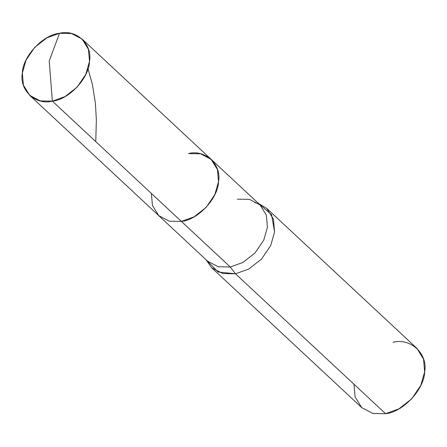 <?xml version="1.0" encoding="UTF-8"?>
<svg xmlns="http://www.w3.org/2000/svg" width="447" height="447" viewBox="0 0 447 447"><rect width="100%" height="100%" fill="white"/><g stroke="black" fill="none" stroke-linecap="round" stroke-linejoin="round"><path stroke-width="0.67" d="M82.147 39.096L71.57 33.542L59.49 33.313L49.22 60.982L52.36 101.151C68.81 99.787 89.232 77.934 89.495 61.412C92.758 44.37 76.258 28.915 59.49 33.313L46.879 37.833L34.704 47.36L26.021 60.155L22.35 73.045L23.4 85.148L29.698 95.362L40.275 100.916L52.36 101.151L181.381 221.41C197.831 220.053 218.253 198.194 218.516 181.672C221.785 164.63 205.279 149.181 188.511 153.572L200.591 153.807L211.168 159.361L217.465 169.575L218.516 181.672L214.851 194.568L206.162 207.363L193.987 216.89L181.381 221.41L169.296 221.176L158.724 215.627L169.296 221.176L181.381 221.41L169.301 221.181L158.73 215.633L152.444 205.475L151.36 193.428L152.444 205.475L158.73 215.633L169.301 221.181L181.381 221.41L193.987 216.89L206.162 207.363L214.851 194.568L218.516 181.672L217.465 169.575L211.168 159.361L82.147 39.096L88.445 49.31L89.495 61.412L85.824 74.303L77.141 87.098L64.966 96.625L52.36 101.151C35.587 105.542 19.087 90.087 22.35 73.045C22.613 56.529 43.035 34.67 59.49 33.313L49.22 60.982L52.36 101.151L230.272 266.988L218.192 266.753L207.615 261.199L218.192 266.753L230.272 266.988L235.485 273.804L218.08 271.977L206.022 259.718L211.632 267.714L222.762 273.558L235.485 273.804L385.56 413.687L372.837 413.441L361.707 407.597L211.632 267.714M188.511 153.572C205.279 149.181 221.785 164.63 218.516 181.672C218.253 198.194 197.831 220.053 181.381 221.41L230.272 266.988L235.485 273.804L385.56 413.687L372.843 413.447L361.712 407.603L355.097 396.914L353.957 384.236M230.272 266.988L242.883 262.462L255.058 252.935L263.741 240.145L267.412 227.249L266.356 215.147L260.059 204.933L266.356 215.147L267.412 227.249L263.741 240.145L255.058 252.935L242.883 262.462L230.272 266.988M235.485 273.804L248.755 269.044L261.573 259.014L270.714 245.548L274.575 231.976L271.575 214.666L258.472 203.452L266.837 208.486L273.469 219.237L274.575 231.976L270.714 245.548L261.573 259.014L248.755 269.044L235.485 273.804M237.402 199.15L249.487 199.384L260.059 204.933L211.168 159.361M393.064 342.279C410.715 337.653 428.086 353.923 424.65 371.859C424.371 389.253 402.876 412.257 385.56 413.687L398.83 408.927L411.648 398.903L420.789 385.431L424.65 371.859L423.544 359.12L416.911 348.369L266.837 208.486M88.014 68.614L92.468 84.829L95.401 103.24L96.351 119.88L95.77 141.615M207.615 261.199L29.698 95.362M254.583 202.402C258.908 203.949 260.73 204.793 260.059 204.933"/></g></svg>
